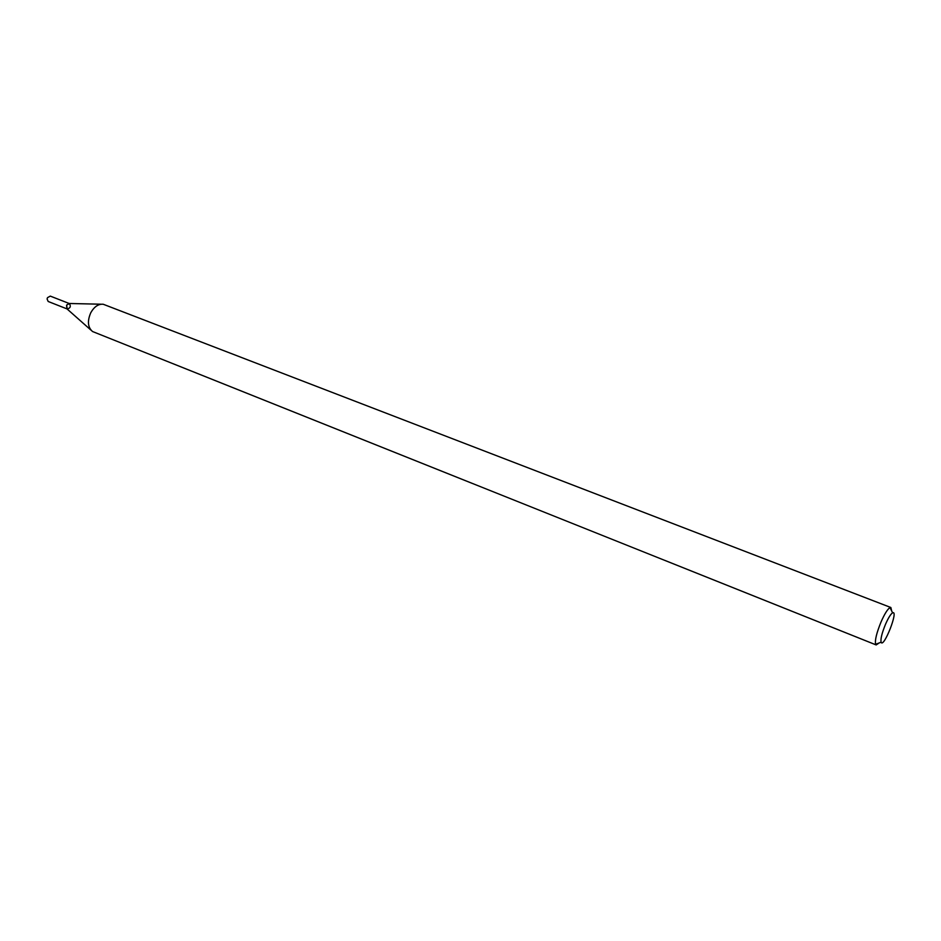 <?xml version="1.0" encoding="UTF-8"?>
<svg xmlns="http://www.w3.org/2000/svg" width="941" height="941" viewBox="0 0 941 941"><rect width="100%" height="100%" fill="white"/><g stroke="black" fill="none" stroke-linecap="round" stroke-linejoin="round"><path stroke-width="1.41" d="M90.936 330.103L66.964 308.86L66.576 305.143L69.069 303.484L101.099 304.214M879.141 642.962L876.177 644.938L92.547 331.526C87.772 327.362 87.184 321.104 90.759 312.753C94.218 306.672 98.382 303.837 103.251 304.261L890.856 607.51L891.692 610.991M876.177 644.938L875.601 644.291C874.777 640.386 876.577 632.975 880.999 622.048C884.599 613.861 887.598 609.05 890.01 607.604L890.856 607.51M885.446 624.436C888.316 617.896 890.704 614.026 892.621 612.85C898.914 609.768 883.611 648.761 881.094 642.221C880.458 639.092 881.905 633.164 885.446 624.436M67.034 308.919L48.179 301.485L47.085 298.967L47.497 297.662L50.285 296.109L69.163 303.484M66.576 305.143L69.352 303.567C71.081 306.331 70.375 308.142 67.223 308.989L66.576 305.143M892.621 612.85L890.01 607.604M881.094 642.221L875.601 644.291"/></g></svg>
